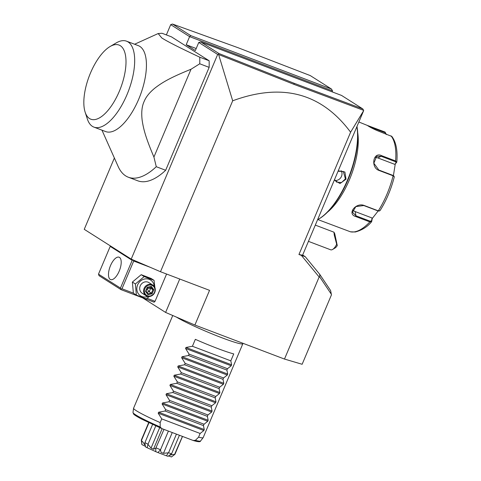 <?xml version="1.0" encoding="UTF-8"?>
<svg xmlns="http://www.w3.org/2000/svg" width="481" height="481" viewBox="0 0 481 481"><rect width="100%" height="100%" fill="white"/><g stroke="black" fill="none" stroke-linecap="round" stroke-linejoin="round"><path stroke-width="0.72" d="M200.781 41.985L218.975 53.535L294.065 83.261L362.788 108.91L341.564 95.442L200.781 41.985L198.767 42.448L217.671 54.443L131.211 259.121L84.247 229.323L114.376 158.008M294.065 83.261L294.089 84.403L218.621 54.533L218.23 54.263L218.975 53.535M218.23 54.263L217.671 54.443M131.211 259.121L160.486 271.723L232.69 100.794C282.161 82.57 321.464 93.043 350.601 132.209L298.941 254.515L305.219 256.668L302.663 255.044M218.621 54.533L232.69 100.794M331.439 294.396L319.829 277.056L319.631 274.188L330.615 290.59L331.439 294.895L302.134 364.279L284.481 359.06L319.143 276.996L301.437 255.465M284.481 359.06L194.895 325.042L165.614 312.44L142.592 297.829M160.486 271.723L209.548 290.35L194.895 325.042M319.829 277.056L319.143 276.996M166.372 34.915L170.707 24.645L172.517 24.05L190.71 35.594L331.493 89.051L332.527 90.903L332.124 91.859M170.707 24.645L189.61 36.64L186.195 44.733L195.346 50.541L198.767 42.448M209.127 60.75L171.44 36.839L162.043 33.267L158.165 33.55L161.826 37.987C167.911 41.739 176.581 46.248 199.735 57.185L209.127 60.75A80.592 34.115 -69.2 0 1 209.139 67.364L199.747 63.793A80.592 34.115 -69.2 0 0 199.735 57.185M101.972 130.177L118.134 166.45A80.592 34.115 -69.2 0 0 125.691 175.902A80.592 34.115 -69.2 0 0 128.349 177.23L137.74 180.796A80.592 34.115 -69.2 0 0 165.668 170.274L209.139 67.364M332.527 90.903L189.61 36.64L190.71 35.594M331.493 89.051L310.263 75.583L238.041 47.715L172.517 24.05M350.601 132.209L363.654 110.654L302.591 255.207L298.941 254.515M294.089 84.403L363.624 110.353L362.788 108.91M196.2 48.533L186.195 44.733M308.441 241.36L330.621 249.783A8.814 3.734 -69.2 0 0 332.611 249.447A8.814 3.734 -69.2 0 0 334.812 247.348A8.814 3.734 -69.2 0 0 336.664 244.222L337.277 245.563A6.295 2.664 110.8 0 1 335.071 247.998L332.611 249.447M336.664 244.222L334.259 235.011L333.958 232.191L334.74 233.724L337.277 245.563M334.626 235.702L336.159 240.975L334.626 235.702M356.89 126.671A59.181 25.054 110.8 0 1 318.482 219.198A59.181 25.054 110.8 0 1 317.592 219.697M338.239 170.815L344.883 172L346.025 179.166L339.989 183.55L334.325 180.074M356.968 126.473A58.429 24.729 110.8 0 1 319.216 218.759L318.482 219.198M357.702 132.63A52.886 22.385 110.8 0 1 327.513 212.139M378.156 210.979L372.24 218.512L371.723 221.41L369.865 221.903L355.73 216.534C346.735 214.051 355.742 202.194 364.153 205.471L378.288 210.84L379.996 210.684C386.417 200.439 391.179 189.159 394.288 176.852L393.789 175.938M394.288 176.852L393.091 175.787L378.962 170.424C370.502 167.568 373.082 151.521 381.469 155.603L395.598 160.973L396.693 162.295L394.739 164.34L377.856 157.93A7.558 6.205 -117 0 0 375.192 157.534M393.41 175.619L395.256 164.027L396.795 162.049C397.775 150.667 396.122 142.135 391.853 136.448L376.857 130.459C372.673 128.607 369.492 126.924 367.316 125.409L358.868 121.988M317.851 219.558L350.445 231.806L355.315 231.992C362.091 230.14 367.502 226.743 371.53 221.795L371.566 220.809L370.105 221.182L355.97 215.813L352.495 212.289L355.85 206.608L363.792 205.537L377.928 210.906L379.275 211.027M393.807 176.407L392.929 175.391L378.8 170.021L373.851 163.221L376.671 156.337L381.126 156.265L395.256 161.628L396.14 162.65M367.316 125.409L385.077 132.071L386.423 134.596M369.348 126.659L385.095 132.66L386.153 133.989M372.24 218.512L372.078 217.989L371.566 220.809M372.078 217.989L355.194 211.58A7.558 5.61 -10.4 0 1 352.783 209.987M395.256 164.027L394.739 164.34M338.053 171.254L343.32 171.458L345.418 178.89L341.54 182.546L336.574 182.089L334.548 179.563M341.143 170.689A6.295 5.682 122.4 0 1 341.48 176.389A6.295 5.682 -57.6 0 1 334.974 180.453M319.631 274.188L305.219 256.668M165.668 170.274L156.277 166.709L153.926 157.046L191.017 69.246L199.747 63.793M128.349 177.23A80.592 34.115 -69.2 0 0 156.277 166.709M138.318 45.653A45.96 19.456 110.8 0 1 139.833 46.41A45.96 19.456 110.8 0 1 139.466 97.378A45.96 19.456 110.8 0 1 105.688 131.584L93.933 127.122A45.96 19.456 -69.2 0 0 127.501 93.434A45.96 19.456 -69.2 0 0 128.481 42.22A45.96 19.456 110.8 0 0 126.563 41.186L138.318 45.653M153.926 157.046C145.208 136.604 143.38 128.241 142.172 120.322C141.24 112.668 141.871 106.433 144.066 101.617C145.905 96.988 149.531 92.472 154.948 88.059C161.598 83.009 168.729 78.229 191.017 69.246M85.131 112.127A39.664 16.793 -69.2 0 0 89.526 118.554A39.664 16.793 -69.2 0 0 119.336 91.276A39.664 16.793 -69.2 0 0 120.304 45.701A39.664 16.793 -69.2 0 0 110.029 46.561A39.664 16.793 -69.2 0 0 89.219 76.166A39.664 16.793 -69.2 0 0 85.131 112.127L87.326 118.915A45.96 19.456 110.8 0 0 92.418 126.365A45.96 19.456 -69.2 0 0 93.933 127.122M110.029 46.561L116.174 42.941A45.96 19.456 110.8 0 1 126.563 41.186M179.732 279.028L165.614 312.44M147.012 298.286L155.044 301.334L154.1 302.2L121.038 289.646L99.068 275.703L98.485 274.146L120.46 288.083L121.038 289.646M155.044 301.334L166.576 274.032M133.279 260.011L133.706 261.027L150.15 267.274M133.706 261.027L121.982 288.78L133.375 293.103M121.982 288.78L120.978 289.009M120.46 288.083L132.179 260.329L110.209 246.392L98.485 274.146M110.209 246.392L110.588 246.031M119.486 257.407A11.965 5.063 110.8 0 1 119.39 270.677A11.965 5.063 110.8 0 1 110.6 279.575A11.965 5.063 110.8 0 1 110.203 279.383A11.965 5.063 110.8 0 1 110.299 266.113A11.965 5.063 110.8 0 1 119.09 257.209A11.965 5.063 110.8 0 1 119.486 257.407M132.179 260.329L133.189 260.101M154.918 287.686L154.052 280.339L151.052 278.433L141.204 274.693L132.371 282.076L133.387 293.194L136.382 295.1L146.236 298.839L149.387 296.5M132.371 282.076L135.365 283.976L136.382 295.1M141.204 274.693L144.198 276.593L135.365 283.976M154.052 280.339L144.198 276.593M154.251 286.442A9.367 8.454 122.4 0 0 147.108 278.848A9.367 8.454 122.4 0 0 137.62 284.914A9.367 8.454 122.4 0 0 138.919 294.468A9.367 8.454 122.4 0 0 147.914 296.434M152.814 285.083L148.924 282.612A6.295 5.682 122.4 0 0 140.218 285.9A6.295 5.682 122.4 0 0 142.178 293.242L146.068 295.713A6.295 5.682 -57.6 0 1 144.108 288.372A6.295 5.682 122.4 0 1 152.814 285.083A6.295 5.682 122.4 0 1 154.774 292.424A6.295 5.682 -57.6 0 1 146.068 295.713M154.467 292.364A5.664 5.117 -57.6 0 1 147.469 295.743A5.664 5.117 -57.6 0 1 144.871 288.72A5.664 5.117 122.4 0 1 151.87 285.335A5.664 5.117 122.4 0 1 154.467 292.364M153.812 289.736L151.401 286.442L147.258 287.247L145.527 291.348L147.938 294.643L152.08 293.837L153.812 289.736L152.886 289.718L150.896 287.001M152.08 293.837L151.443 293.139L152.886 289.718L150.649 288.299L146.705 288.66L149.206 291.72L151.443 293.139L147.998 293.807L147.938 294.643M148.022 293.843L146.026 291.125L148.022 293.843M145.527 291.348L145.983 291.065L145.527 291.348M147.258 287.247L147.426 287.65M151.401 286.442L150.878 286.977L147.487 287.638M146.02 291.143L147.487 287.656L150.878 286.977M149.85 287.205L150.649 288.299L149.206 291.72L146.813 292.183M242.917 343.278L242.863 343.65A37.777 2.964 -157.1 0 1 242.845 343.711A37.777 2.964 -157.1 0 1 214.923 335.047A37.777 2.964 -157.1 0 1 176.413 317.087M161.736 418.897L158.195 413.209L158.61 412.223L165.061 411.027L165.644 409.644L162.103 403.956L162.518 402.976L168.969 401.773L169.552 400.39L166.011 394.703L166.426 393.723L172.871 392.52L173.461 391.143L169.919 385.455L170.334 384.475L176.78 383.273L177.363 381.89L173.827 376.202L174.242 375.222L180.688 374.02L181.271 372.637L177.736 366.949L178.15 365.969L184.596 364.772L185.179 363.389L181.644 357.702L182.058 356.722L188.504 355.519L189.087 354.136L185.552 348.448L185.967 347.468L192.412 346.266L195.34 339.333A37.777 2.964 -157.1 0 0 233.736 353.914L230.808 360.846L231.62 364.802L231.205 365.782L227.483 368.717L226.9 370.099L227.711 374.056L227.297 375.036L223.575 377.97L222.992 379.347L223.803 383.309L223.388 384.289L219.667 387.217L219.083 388.6L219.895 392.556L219.48 393.536L215.759 396.47L215.175 397.853L215.987 401.809L215.572 402.789L211.85 405.717L211.267 407.1L212.079 411.057L211.664 412.043L207.942 414.971L207.359 416.354L208.171 420.31L207.756 421.29L204.034 424.224L203.451 425.607L204.263 429.563L203.848 430.543L200.126 433.471L161.736 418.897L160.173 422.595A37.777 2.964 -157.1 0 1 136.388 410.762A37.777 2.964 -157.1 0 1 133.568 408.273A37.777 2.964 -157.1 0 1 133.586 408.213L172.745 315.512M160.173 422.595L160.179 426.966L161.706 428.541L193.422 440.572C198.124 441.907 200.499 442.051 200.547 441.005L203.15 437.662A37.777 2.964 -157.1 0 1 198.569 437.169L195.382 440.331A36.676 2.88 22.9 0 0 200.547 441.005M242.845 343.711L203.18 437.608A37.777 2.964 -157.1 0 1 203.15 437.662M193.128 440.476L195.382 440.331M160.179 426.966A36.676 2.88 22.9 0 1 132.99 412.464L133.604 414.057C133.844 414.309 134.277 415.145 141.366 418.969L161.706 428.541M200.126 433.471L198.569 437.169M165.061 411.027L203.451 425.607M165.644 409.644L204.034 424.224M168.969 401.773L207.359 416.354M169.552 400.39L207.942 414.971M172.871 392.52L211.267 407.1M173.461 391.143L211.85 405.717M176.78 383.273L215.175 397.853M177.363 381.89L215.759 396.47M180.688 374.02L219.083 388.6M181.271 372.637L219.667 387.217M184.596 364.772L222.992 379.347M185.179 363.389L223.575 377.97M188.504 355.519L226.9 370.099M189.087 354.136L227.483 368.717M192.412 346.266L230.808 360.846M148.683 422.631L141.306 440.091A18.26 1.431 22.9 0 0 141.3 440.157A18.26 1.431 22.9 0 0 141.468 440.428L148.936 422.757M145.49 446.356L141.901 444.594L141.468 440.428M141.552 440.879C142.34 441.191 143.344 442.466 144.565 444.691L144.985 443.71M144.565 444.691L145.226 444.829M152.579 424.47L144.793 442.935L145.563 446.915A16.077 1.263 -157.1 0 0 147.126 447.715L148.04 444.21L155.766 425.919M144.913 442.616A18.26 1.431 22.9 0 0 148.04 444.21M148.19 444.666L151.046 448.118L159.686 427.663M151.046 448.118L153.475 449.23L162.145 428.709M153.475 449.23L155.82 448.148L155.754 451.653L147.126 447.715M163.973 429.401L155.82 448.148M156.157 447.913A18.26 1.431 22.9 0 0 160.522 449.735L168.404 431.084M160.564 450.132L161.075 452.411L163.48 453.318L168.548 452.783A18.26 1.431 22.9 0 0 171.597 453.775L168.007 456.301A16.077 1.263 -157.1 0 1 166.48 455.808L157.942 452.567L160.522 449.735M163.48 453.318L172.258 432.545M168.548 452.783L176.431 434.133M171.597 453.775L179.419 435.269M169.763 455.224C172.198 454.533 173.767 454.335 174.477 454.647L171.452 456.95L168.53 455.922M182.431 436.411L174.477 454.647M174.837 454.383A18.26 1.431 22.9 0 0 174.904 454.353A18.26 1.431 22.9 0 0 174.946 454.298L182.491 436.435M157.942 452.567A16.077 1.263 -157.1 0 1 155.754 451.653M141.901 444.594A16.077 1.263 -157.1 0 1 141.847 444.468L141.3 440.157M168.116 453L166.48 455.808M350.445 231.806A52.886 22.385 -69.2 0 0 369.865 221.903L370.105 221.182M377.928 210.906L378.288 210.84A52.886 22.385 -69.2 0 0 393.091 175.787L392.929 175.391M395.256 161.628L395.598 160.973A52.886 22.385 -69.2 0 0 390.987 135.822M355.73 216.534L355.97 215.813L355.194 211.58M364.153 205.471L363.792 205.537M378.962 170.424L378.8 170.021M381.469 155.603L381.126 156.265L377.856 157.93M370.941 126.707L370.857 127.543M385.077 132.071L385.095 132.66M346.025 179.166L345.418 178.89M203.848 430.543L158.195 413.209M204.263 429.563L158.61 412.223M207.756 421.29L162.103 403.956M208.171 420.31L162.518 402.976M211.664 412.043L166.011 394.703M212.079 411.057L166.426 393.723M215.572 402.789L169.919 385.455M215.987 401.809L170.334 384.475M219.48 393.536L173.827 376.202M219.895 392.556L174.242 375.222M223.388 384.289L177.736 366.949M223.803 383.309L178.15 365.969M227.297 375.036L181.644 357.702M227.711 374.056L182.058 356.722M231.205 365.782L185.552 348.448M231.62 364.802L185.967 347.468M315.308 225.108L333.94 232.185M134.602 44.24L158.165 33.55M132.99 412.464L133.568 408.273M172.469 456.186L174.904 454.353"/></g></svg>
